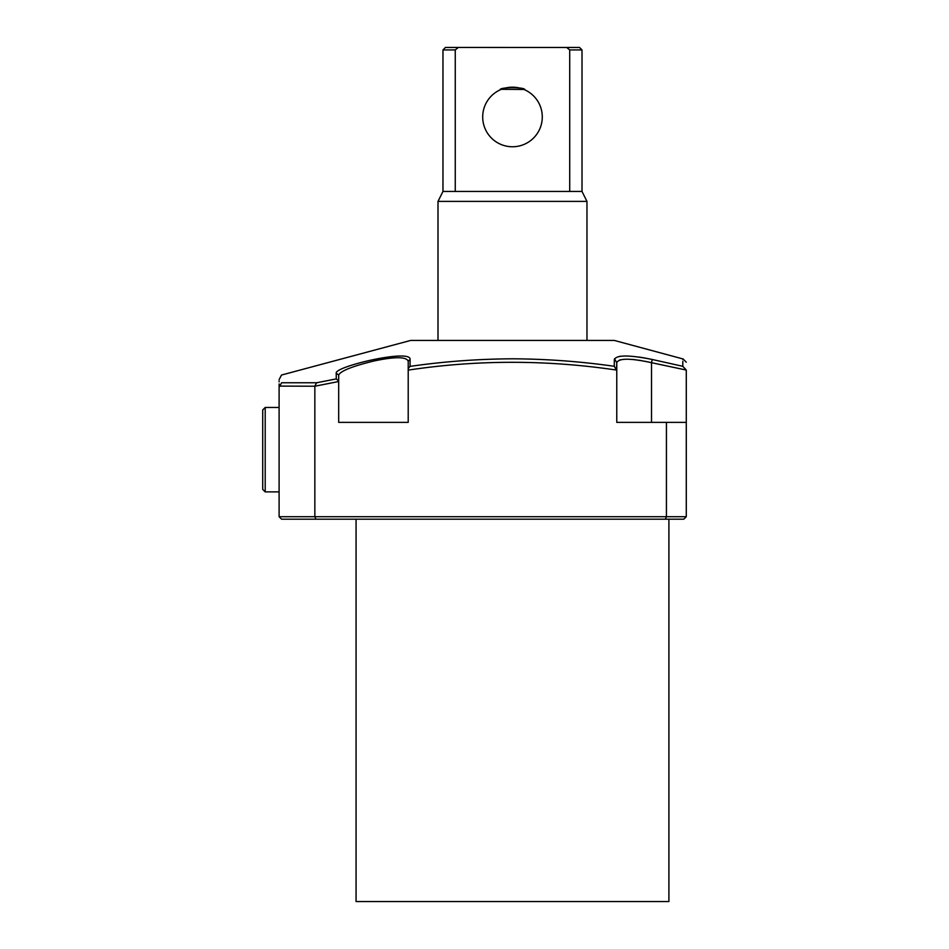 <?xml version="1.0" encoding="UTF-8"?>
<svg xmlns="http://www.w3.org/2000/svg" width="949" height="949" viewBox="0 0 949 949"><rect width="100%" height="100%" fill="white"/><g stroke="black" fill="none" stroke-linecap="round" stroke-linejoin="round"><path stroke-width="1.42" d="M408.212 361.106C406.101 356.61 394.511 356.61 373.443 361.106C352.411 366.278 340.821 370.893 338.686 374.962L338.686 422.364L408.212 422.364L408.212 361.106L410.063 359.493L410.098 366.385C443.729 361.522 477.857 358.995 512.484 358.805C546.683 358.983 580.61 361.474 614.276 366.302L614.335 359.481C616.648 354.867 629.27 354.867 652.224 359.481L682.77 366.302C682.936 356.444 682.936 356.444 682.77 366.302L686.281 370.063C686.281 359.718 686.281 359.718 686.281 370.063L651.524 362.696C630.409 358.081 618.819 358.081 616.767 362.696L616.779 362.518M356.065 519.186L356.065 901.55L668.903 901.55L668.903 519.186M279.101 379.671L281.497 375.045L410.692 340.43L614.288 340.43L682.889 358.924M682.889 358.936L682.877 359.6M682.853 361.355L682.841 361.972M682.829 362.376L682.77 366.112M668.333 363.028L667.527 362.85M648.203 361.949L651.524 362.696L652.224 359.481L645.095 358.07M644.857 358.022L641.595 357.476M641.346 357.429L638.369 356.99M620.622 356.219L619.673 356.349M614.525 358.734L616.767 362.696L616.767 422.364L686.281 422.364L686.281 370.501M336.231 373.348L338.686 374.962L338.686 381.522L314.854 386.219L314.854 516.707L279.101 516.707L279.101 387.287C279.101 376.599 279.101 376.599 279.101 387.287L281.628 382.755C281.462 372.577 281.462 372.577 281.628 382.755L316.693 382.755L336.266 378.9L336.231 373.348C333.538 366.658 411.569 348.425 410.063 359.493M279.101 381.012L279.101 381.842M279.101 383.942L279.101 384.748M279.101 385.389L279.101 386.54M315.981 519.186L314.854 516.707L686.281 516.707L683.802 519.186L281.58 519.186L279.101 516.707M314.854 386.219L279.919 386.101M616.767 362.696L616.447 370.063C546.517 359.707 477.11 359.718 408.212 370.11M665.391 519.186L666.423 516.707L666.423 422.364M686.281 516.707L686.281 422.364M619.389 360.134L620.776 359.73M632.817 359.469L635.083 359.707M638.57 360.169L641.524 360.644M645.142 361.308L646.222 361.533M616.447 370.063L614.276 366.302M408.212 368.52L410.098 366.385M338.686 381.047L336.266 378.9M314.783 386.148L316.693 382.755M265.198 491.879L262.719 489.399L262.719 409.944L265.198 407.465L265.198 491.879L279.101 491.879M500.076 89.882C499.293 86.917 525.687 86.917 524.904 89.882M482.697 116.964A29.799 29.799 0 0 0 512.484 146.763A29.799 29.799 0 0 0 542.282 116.964A29.799 29.799 0 0 0 512.484 87.178A29.799 29.799 0 0 0 482.697 116.964M582.01 49.929L569.708 49.929L566.672 47.45L579.519 47.45L582.01 49.929L582.01 191.449L586.968 201.39L586.968 340.43M456.86 48.624L458.308 47.45L445.449 47.45L442.969 49.929L442.969 191.449L437.999 201.39L437.999 340.43M566.707 47.486L458.308 47.45L455.259 49.929L442.969 49.929M456.777 48.684L455.259 49.929L455.259 191.449L442.969 191.449M586.968 201.39L437.999 201.39M582.01 191.449L455.259 191.449M569.708 191.449L569.708 49.929M567.976 48.506L569.068 49.407M523.943 89.467L501.416 89.313M651.524 362.696L651.524 422.364M686.281 362.198L682.9 358.805M279.101 407.465L265.198 407.465"/></g></svg>
